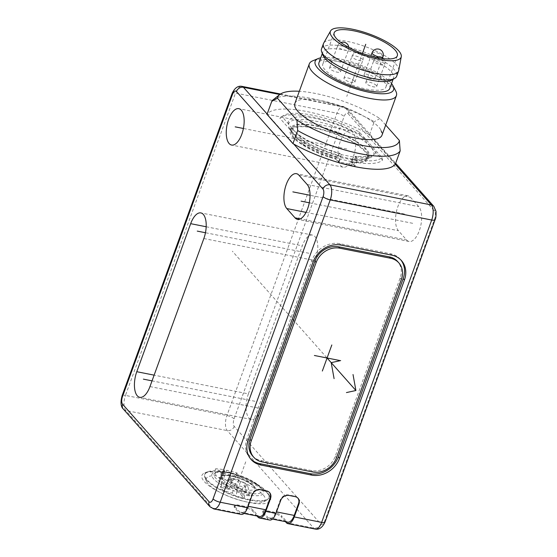 <?xml version="1.0" encoding="UTF-8"?>
<svg xmlns="http://www.w3.org/2000/svg" width="557" height="557" viewBox="0 0 557 557"><rect width="100%" height="100%" fill="white"/><g stroke="black" fill="none" stroke-linecap="round" stroke-linejoin="round"><path stroke-width="0.42" stroke-dasharray="2.79 2.09" d="M364.48 75.661A5.793 1.678 20 0 0 370.321 78.683A5.793 1.678 20 0 0 375 78.655A5.793 1.678 20 0 0 374.624 77.681A5.793 1.678 20 0 0 368.79 74.666A5.793 1.678 20 0 0 364.111 74.687A5.793 1.678 20 0 0 364.48 75.661M383.787 81.413A33.608 9.72 -160 0 1 385.945 87.066A33.608 9.72 -160 0 1 358.805 87.219A33.608 9.72 -160 0 1 324.94 69.729A33.608 9.72 -160 0 1 322.782 64.076A33.608 9.72 -160 0 1 349.921 63.923A33.608 9.72 -160 0 1 383.787 81.413M376.316 85.479A5.793 1.678 20 0 0 370.475 82.464A5.793 1.678 20 0 0 365.796 82.485A5.793 1.678 20 0 0 366.172 83.459A5.793 1.678 20 0 0 372.006 86.481A5.793 1.678 20 0 0 376.692 86.453A5.793 1.678 20 0 0 376.316 85.479M354.503 81.148A5.793 1.678 20 0 0 348.661 78.133A5.793 1.678 20 0 0 343.982 78.161A5.793 1.678 20 0 0 344.358 79.136A5.793 1.678 20 0 0 350.193 82.151A5.793 1.678 20 0 0 354.872 82.123A5.793 1.678 20 0 0 354.503 81.148M340.132 70.83A5.793 1.678 20 0 0 334.291 67.815A5.793 1.678 20 0 0 329.612 67.843A5.793 1.678 20 0 0 329.981 68.817A5.793 1.678 20 0 0 335.822 71.832A5.793 1.678 20 0 0 340.501 71.804A5.793 1.678 20 0 0 340.132 70.83M391.529 83.578A41.719 12.059 20 0 0 339.54 58.854A41.719 12.059 20 0 0 320.748 57.817M389.761 88.452A37.667 10.889 20 0 0 387.338 82.116A37.667 10.889 20 0 0 349.385 62.516A37.667 10.889 20 0 0 318.973 62.69M393.096 79.282L393.555 78.029A37.667 10.889 -160 0 0 391.132 71.693A37.667 10.889 20 0 0 353.18 52.093A37.667 10.889 20 0 0 322.768 52.261A37.667 10.889 20 0 0 322.914 55.115M393.555 78.029A37.667 10.889 -160 0 1 391.606 80.117M321.535 48.863A39.986 11.558 20 0 1 353.82 48.682A39.986 11.558 20 0 1 394.112 69.486A39.986 11.558 -160 0 1 396.681 76.212M398.721 70.461A39.986 11.558 -160 0 0 396.013 64.271A39.986 11.558 20 0 0 356.626 43.731A39.986 11.558 20 0 0 323.666 43.14M395.755 91.049A46.356 13.403 20 0 0 336.372 61.166A46.356 13.403 20 0 0 312.707 60.824M294.869 103.505A46.356 13.403 -160 0 1 339.157 105.412A46.356 13.403 -160 0 1 382.116 132.754A46.356 13.403 -160 0 1 381.991 135.212M385.688 125.04L379.944 118.557A64.605 18.68 20 0 0 299.318 91.278M395.414 163.946L369.5 134.717A68.957 19.934 20 0 0 368.671 134.251L395.233 164.211M369.5 134.717L374.241 121.691A68.957 19.934 20 0 0 273.348 99.64M379.944 118.557L374.241 121.691M348.062 113.649L434.544 211.187A5.793 2.611 101.2 0 1 434.711 218.72L324.668 521.046A5.793 2.611 101.2 0 1 320.714 523.935L234.232 426.404A5.793 2.611 101.2 0 1 234.065 418.871L344.108 116.538A5.793 2.611 101.2 0 1 348.062 113.649A5.793 4.895 138.4 0 0 347.324 108.803A5.793 4.895 138.4 0 0 344.887 107.431L368.671 134.251A68.957 19.934 20 0 0 267.207 114.115A68.957 19.934 20 0 0 267.019 114.38M267.144 114.046L293.769 144.075M340.223 141.569A18.541 8.362 -78.8 0 0 343.203 167.191A18.541 8.362 -78.8 0 0 353.403 156.433A18.541 8.362 -78.8 0 0 350.423 130.811A18.541 8.362 -78.8 0 0 340.223 141.569M248.401 393.862A18.541 8.362 -78.8 0 0 251.381 419.477A18.541 8.362 -78.8 0 0 261.574 408.72L315.457 260.683A18.541 8.362 -78.8 0 0 312.477 235.068A18.541 8.362 -78.8 0 0 302.277 245.825L248.401 393.862L154.122 375.146M406.631 239.99A18.541 8.362 -78.8 0 0 409.096 241.501A18.541 8.362 -78.8 0 0 420.201 227.904A18.541 8.362 -78.8 0 0 418.773 206.633L410.537 197.345A18.541 8.362 -78.8 0 0 408.079 195.834A18.541 8.362 -78.8 0 0 396.974 209.432A18.541 8.362 -78.8 0 0 398.394 230.702L406.631 239.99L300.334 218.901M241.216 514.383A11.586 5.222 101.2 0 1 239.677 513.443L234.608 507.726A6.956 2.012 -160 0 1 234.163 506.557A6.956 2.012 -160 0 1 238.229 506.153L244.314 507.357A6.956 2.012 -160 0 1 252.871 511.354L253.282 510.219L257.905 515.559A11.586 5.222 -78.8 0 0 259.444 516.499M257.007 516.019L252.871 511.354M263.022 513.366L263.28 512.189A6.956 2.012 -160 0 1 262.953 511.152L262.57 512.196A6.956 2.012 -160 0 0 263.022 513.366L268.084 519.082A11.586 5.222 101.2 0 0 269.623 520.022M262.57 512.196A6.956 2.012 -160 0 1 266.636 511.786L272.721 512.997A6.956 2.012 -160 0 1 281.285 516.993L281.696 515.859L286.319 521.199A11.586 5.222 -78.8 0 0 287.851 522.139M285.421 521.658L281.285 516.993M223.266 473.255A36.504 10.555 -160 0 1 270.034 496.788A36.504 10.555 -160 0 1 249.216 502.511A36.504 10.555 -160 0 1 211.535 487.528A36.504 10.555 -160 0 1 204.628 472.984A36.504 10.555 -160 0 1 223.266 473.255M234.608 507.726L234.873 506.55A6.956 2.012 -160 0 1 234.539 505.519A6.956 2.012 -160 0 1 238.605 505.108L244.69 506.32A6.956 2.012 -160 0 1 253.122 510.17M235.026 506.724L239.642 511.932A11.586 5.222 -78.8 0 0 241.181 512.879A11.586 5.222 -78.8 0 0 247.552 506.153L251.813 494.463M269.421 492.416A6.956 5.869 138.4 0 0 269.219 492.179A6.956 5.869 138.4 0 0 266.295 490.536L260.21 489.325A6.956 5.869 138.4 0 0 251.966 494.066M262.953 511.152A6.956 2.012 -160 0 1 267.012 510.748L273.104 511.953A6.956 2.012 -160 0 1 281.529 515.81L281.696 515.991M263.433 512.363L268.049 517.571A11.586 5.222 -78.8 0 0 269.588 518.518A11.586 5.222 -78.8 0 0 275.966 511.792L280.22 500.102M297.828 498.055A6.956 5.869 138.4 0 0 297.633 497.812A6.956 5.869 138.4 0 0 294.702 496.176L288.617 494.964A6.956 5.869 138.4 0 0 280.373 499.706M250.573 458.85A23.178 19.572 -41.6 0 1 249.94 458.174A23.178 19.572 -41.6 0 1 246.988 438.77L311.871 260.495A23.178 19.572 -41.6 0 1 339.749 243.674L390.485 253.741A23.178 19.572 -41.6 0 1 400.239 259.214A23.178 19.572 -41.6 0 1 400.838 259.931M252.537 455.863A19.704 16.64 138.4 0 0 260.829 460.514L311.558 470.581A19.704 16.64 138.4 0 0 335.258 456.287L400.142 278.013A19.704 16.64 138.4 0 0 397.635 261.518M226.636 470.226L223.601 478.56L244.996 491.984A167.448 123.863 90.6 0 1 229.533 479.995A27.237 7.875 -160 0 1 232.749 480.879A167.678 33.1 113.5 0 0 234.281 479.347A31.359 9.065 -160 0 1 263.447 501.913A31.359 9.065 -160 0 1 232.589 497.916A31.359 9.065 -160 0 1 206.382 481.144A31.359 9.065 -160 0 1 216.074 475.734A167.678 148.935 -105.7 0 0 219.555 478.261L221.867 471.918L215.636 468.792A34.186 9.887 20 0 1 224.603 469.823L224.555 472.099A27.523 7.958 -160 0 1 227.98 472.684A27.523 7.958 -160 0 1 231.615 473.506L226.636 470.226A34.186 9.887 -160 0 1 237.226 473.081L236.272 475.692A34.186 9.887 -160 0 1 268.934 498.021A34.186 9.887 -160 0 1 267.068 499.97A34.186 9.887 -160 0 1 233.432 495.612A34.186 9.887 -160 0 1 204.858 477.328A34.186 9.887 -160 0 1 204.684 474.634A34.186 9.887 -160 0 1 214.682 471.403L214.877 470.881A34.186 9.887 20 0 0 207.399 471.849A34.186 9.887 20 0 0 204.879 474.104A34.186 9.887 20 0 0 249.153 499.504A34.186 9.887 20 0 0 269.128 497.492A34.186 9.887 20 0 0 268.648 494.143A34.186 9.887 20 0 0 236.467 475.163A34.186 9.887 -160 0 0 225.877 472.308A34.186 9.887 20 0 0 224.854 472.099A34.186 9.887 20 0 0 223.844 471.904L221.568 478.157L221.547 487.333A167.977 141.854 -41.6 0 1 220.161 486.922A151.462 81.085 -43.8 0 0 221.547 488.586L221.547 488.768A168.04 141.903 -41.6 0 0 221.756 488.83A151.462 81.085 -43.8 0 0 223.454 490.64A167.977 141.854 -41.6 0 0 232.353 492.994A167.977 75.738 -78.8 0 0 236.252 496.607L237.366 485.572L235.729 483.727L231.691 482.926L228.391 479.208L220.161 486.922M215.636 468.792L214.877 470.881A34.186 9.887 -160 0 1 223.844 471.904L224.603 469.823M216.074 475.734L214.682 471.403M237.226 473.081L235.145 474.473A27.523 7.958 -160 0 1 263.001 490.014A27.523 7.958 -160 0 1 247.538 494.748A27.523 7.958 -160 0 1 215.294 480.545A27.523 7.958 -160 0 1 221.602 471.786A27.523 7.958 20 0 1 224.555 472.099L222.243 478.547A167.448 15.638 -71.6 0 0 221.547 487.333M247.211 492.896A25.518 7.38 -160 0 1 222.013 483.156A25.518 7.38 -160 0 1 214.967 472.872A25.518 7.38 -160 0 1 229.073 472.447A25.518 7.38 -160 0 1 262.187 490.056A25.518 7.38 -160 0 1 247.211 492.896M222.904 479.647A17.406 5.034 20 0 0 241.856 489.088A17.406 5.034 20 0 0 254.542 487.709A17.406 5.034 20 0 0 253.379 485.697A17.406 5.034 20 0 0 237.275 477.071A17.406 5.034 20 0 0 222.334 475.984A17.406 5.034 20 0 0 222.904 479.647M236.252 496.607A151.462 132.281 -103.8 0 0 244.363 498.223A167.977 75.738 -78.8 0 1 240.471 494.602A167.977 141.854 -41.6 0 0 249.773 495.862L247.886 486.136L244.593 482.425L240.554 481.617L238.911 479.772L230.793 478.157L225.202 485.008L229.038 489.331L232.436 480.009L230.793 478.157M232.436 480.009L228.391 479.208M244.363 498.223L245.484 487.187L237.366 485.572M245.484 487.187L243.848 485.335L247.886 486.136M231.844 473.652L231.615 473.506A27.523 7.958 20 0 1 235.145 474.473L235.054 474.536A27.237 7.875 -160 0 0 231.844 473.652L229.533 479.995M221.867 471.918A27.237 7.875 -160 0 1 224.548 472.204M232.749 480.879L235.054 474.536M236.272 475.692L234.281 479.347M249.773 495.862A151.462 36.226 71.3 0 1 248.137 494.066L247.928 493.822A151.462 36.226 71.3 0 1 246.479 492.144A167.977 141.854 -41.6 0 1 244.996 491.984M248.137 494.066A168.04 141.903 138.4 0 0 248.359 494.087L247.928 493.822M219.555 478.261A27.237 7.875 -160 0 1 222.243 478.547M231.691 482.926L223.454 490.64M229.038 489.331A168.04 141.903 -41.6 0 1 221.526 487.389M238.911 479.772L233.32 486.616L225.202 485.008M244.976 492.04A168.04 141.903 -41.6 0 1 237.157 490.947L240.554 481.617M237.157 490.947L233.32 486.616M246.479 492.144L244.593 482.425M240.471 494.602L243.848 485.335M232.353 492.994L235.729 483.727M223.601 478.56L221.568 478.157M382.116 132.754L381.496 132.566L380.535 129.342L382.116 132.754L381.991 133.102L381.496 132.566M380.535 129.342L381.991 133.102M303.001 144.298A55.846 16.146 20 0 0 382.534 160.082L359.432 134.028A55.846 16.146 20 0 0 280.505 117.708A55.846 16.146 20 0 0 279.906 118.251L303.001 144.298L304.783 142.272A54.509 15.763 20 0 0 381.963 157.589L359.174 131.884A54.509 15.763 20 0 0 282.483 116.141A54.509 15.763 20 0 0 281.988 116.566L288.401 123.8C291.415 127.859 294.744 131.605 298.364 135.038L304.783 142.272M279.906 118.251L281.988 116.566M340.807 157.527L357.044 160.743L355.053 158.501A45.201 13.069 -160 0 0 370.356 157.61A45.201 13.069 -160 0 0 335.69 126.885A45.201 13.069 -160 0 0 289.382 128.138A45.201 13.069 -160 0 0 338.823 155.278L340.807 157.527L338.914 162.735L355.15 165.958L351.892 162.289A41.719 12.059 20 0 0 368.525 158.648A41.719 12.059 20 0 0 333.448 133.039A41.719 12.059 20 0 0 290.12 130.108A41.719 12.059 20 0 0 335.662 159.065L338.914 162.735M382.534 160.082L381.963 157.589M356.473 157.631L353.639 164.844L350.847 161.697L351.69 159.539L354.83 156.294L356.473 157.631L341.253 154.609L339.798 153.307L336.644 156.552L335.871 158.724A40.417 11.683 20 0 1 291.318 130.61L292.07 128.416A40.459 11.697 20 0 0 336.644 156.552M359.432 134.028L359.174 131.884M350.847 161.697A40.417 11.683 20 0 0 367.286 158.258A40.417 11.683 20 0 0 333.316 133.395A40.417 11.683 20 0 0 291.318 130.61M353.639 164.844L338.67 161.878L335.871 158.724M357.044 160.743L355.15 165.958M335.662 159.065L336.421 156.983L338.823 155.278M336.421 156.983A41.719 12.059 -160 0 1 291.464 132.113A41.719 12.059 -160 0 1 290.879 128.019A41.719 12.059 -160 0 1 334.207 130.958A41.719 12.059 -160 0 1 369.284 156.559A41.719 12.059 -160 0 1 366.207 159.316A41.719 12.059 -160 0 1 352.651 160.2L355.053 158.501M351.892 162.289L352.651 160.2M341.253 154.609L338.67 161.878M254.988 401.291L152.047 380.863M308.87 253.254L205.456 232.729M404.466 214.027L310.054 195.284M412.702 223.315L309.295 202.79M245.728 461.823L236.245 487.883M362.426 53.423L346.774 96.424M355.909 390.513L232.36 251.179M350.826 85.298L354.363 75.571M346.816 149.004L243.402 128.479M372.076 52.797A5.793 1.678 20 0 1 376.755 52.769A5.793 1.678 20 0 1 382.596 55.784A5.793 1.678 -160 0 1 382.965 56.758M381.622 57.308A5.793 1.678 -160 0 1 378.454 56.835M376.692 86.453L384.657 64.556A5.793 1.678 -160 0 0 384.288 63.582A5.793 1.678 20 0 0 378.447 60.567A5.793 1.678 20 0 0 373.768 60.595A5.793 1.678 20 0 0 374.137 61.569A5.793 1.678 -160 0 0 379.978 64.584A5.793 1.678 -160 0 0 384.657 64.556A5.793 5.793 0 0 0 383.501 58.68M354.872 82.123L362.844 60.233A5.793 1.678 -160 0 0 362.468 59.258A5.793 1.678 20 0 0 356.633 56.236A5.793 1.678 20 0 0 351.954 56.264A5.793 1.678 20 0 0 352.323 57.239A5.793 1.678 -160 0 0 358.165 60.253A5.793 1.678 -160 0 0 362.844 60.233A5.793 5.793 0 0 0 361.73 54.405A5.793 5.793 0 0 0 351.954 56.264L343.982 78.161M340.501 71.804L348.473 49.914A5.793 1.678 -160 0 0 348.097 48.939A5.793 1.678 20 0 0 342.263 45.925A5.793 1.678 20 0 0 337.577 45.953A5.793 1.678 20 0 0 337.953 46.927A5.793 1.678 -160 0 0 343.794 49.942A5.793 1.678 -160 0 0 348.473 49.914A5.793 5.793 0 0 0 348.793 47.401M434.544 211.187A5.793 4.895 138.4 0 0 433.806 206.334M279.795 94.516L344.887 107.431A11.586 5.222 101.2 0 0 343.349 106.491L347.324 108.803L395.651 163.298M434.711 218.72A5.793 1.678 -160 0 1 435.08 219.695M324.668 521.046A5.793 1.678 -160 0 1 325.044 522.02M315.283 529.08A11.586 5.222 101.2 0 1 313.744 528.14L227.263 430.61A11.586 5.222 101.2 0 1 226.936 415.543L336.971 113.21A11.586 5.222 101.2 0 1 343.349 106.491L280.491 94.015M320.714 523.935A5.793 4.895 -41.6 0 1 313.744 528.14L286.347 522.703M234.232 426.404A5.793 4.895 -41.6 0 1 227.263 430.61L125.798 410.474A11.586 5.222 101.2 0 1 125.471 395.407A5.793 1.678 20 0 0 122.087 395.742M234.065 418.871A5.793 1.678 20 0 0 226.936 415.543L125.471 395.407L235.507 93.075L336.971 113.21A5.793 1.678 20 0 1 344.108 116.538M232.123 93.416A5.793 1.678 20 0 1 235.507 93.075A11.586 5.222 101.2 0 1 241.884 86.356M213.818 508.945A11.586 5.222 101.2 0 1 212.28 508.005L125.798 410.474A5.793 4.895 -41.6 0 1 123.355 409.103M239.677 513.443L212.28 508.005A5.793 4.895 -41.6 0 1 209.843 506.64M257.94 517.063L268.084 519.082M244.314 507.357L244.69 506.32M257.905 515.559L239.642 511.932M248.095 506.264L247.552 506.153M252.251 494.839L251.806 494.331M238.229 506.153L238.605 505.108M266.706 491.002L266.295 490.536M260.62 489.791L260.21 489.325M286.319 521.199L268.049 517.571M272.721 512.997L273.104 511.953M266.636 511.786L267.012 510.748M280.665 500.478L280.22 499.97M289.027 495.431L288.617 494.964M276.509 511.897L275.966 511.792M295.119 496.635L294.702 496.176M248.22 440.162L246.988 438.77M313.104 261.894L311.871 260.495M340.988 245.066L339.749 243.674M391.717 255.134L390.485 253.741M400.142 278.013L401.381 279.412M335.258 456.287L336.498 457.68M260.829 460.514L262.062 461.906M311.558 470.581L312.797 471.974M254.758 487.09A19.411 5.612 20 0 0 230.863 475.936A19.411 5.612 20 0 0 220.767 480.343A19.411 5.612 20 0 0 244.655 491.497A19.411 5.612 20 0 0 254.758 487.09M149.965 386.572L261.574 408.72M203.848 238.535L315.457 260.683M206.187 226.755L302.277 245.825M307.165 184.485L418.773 206.633M298.928 175.197L410.537 197.345M306.037 212.377L398.394 230.702M298.364 135.038A46.259 13.375 20 0 0 340.515 153.774M355.735 156.796A46.259 13.375 20 0 0 375.55 150.355M365.587 139.118A46.259 13.375 20 0 0 315.541 118.544A46.259 13.375 20 0 0 288.401 123.8M351.69 159.539A40.459 11.697 20 0 0 368.114 156.099A40.459 11.697 20 0 0 334.116 131.208A40.459 11.697 20 0 0 292.07 128.416L292.16 127.748C291.819 128.054 293.358 129.858 296.777 133.158C300.077 135.957 304.582 138.867 310.298 141.882C319.467 146.644 329.298 150.446 339.798 153.307M375 78.655L382.568 57.851M322.308 53.521L322.768 52.261M397.329 55.791L385.945 87.066M334.165 32.8L322.782 64.076M365.796 82.485L373.768 60.595A5.793 5.793 0 0 1 376.414 57.503M329.612 67.843L337.577 45.953A5.793 5.793 0 0 1 340.933 42.527M364.111 74.687L370.865 56.132M244.001 513.436L241.181 512.879M234.539 505.519L234.163 506.557M269.219 492.179L269.63 492.639M272.408 519.075L269.588 518.518M297.633 497.812L298.044 498.278M251.172 459.567L249.94 458.174M401.472 260.606L400.239 259.214M268.648 494.143L270.034 496.788M268.934 498.021L269.128 497.492M204.684 474.634L204.879 474.104M207.399 471.849L204.628 472.984M262.187 490.056C261.407 489.359 263.698 489.826 256.812 484.479C248.826 479.159 239.322 475.295 228.286 472.872C218.386 471.104 215.928 472.364 215.643 472.51L214.967 472.872M263.447 501.913L267.068 499.97M206.382 481.144L204.858 477.328M222.334 475.984C221.777 476.214 223.552 474.501 232.387 476.381C241.696 478.658 248.826 482.042 253.783 486.539L254.542 487.709M343.203 167.191L231.594 145.043M350.423 130.811L238.814 108.664M251.381 419.477L139.765 397.329M312.477 235.068L200.868 212.913M409.096 241.501L297.487 219.354M408.079 195.834L296.47 173.687M367.286 158.258L368.163 155.709C366.603 156.712 362.161 156.907 354.83 156.294M282.483 116.141L280.505 117.708M368.525 158.648L369.284 156.559M290.12 130.108L290.879 128.019M366.207 159.316L370.356 157.61M291.464 132.113L289.382 128.138"/><path stroke-width="0.84" d="M320.748 57.817A41.719 12.059 20 0 0 318.235 58.548A41.719 12.059 20 0 0 326.13 75.167A41.719 12.059 20 0 0 369.194 92.288A41.719 12.059 20 0 0 392.984 85.75A41.719 12.059 20 0 0 391.529 83.578M322.308 53.521L318.973 62.69A37.667 10.889 20 0 0 321.389 69.026A37.667 10.889 20 0 0 359.342 88.626A37.667 10.889 20 0 0 389.761 88.452L393.096 79.282M321.695 51.892L322.914 55.115A37.667 10.889 20 0 0 325.184 58.603A37.667 10.889 -160 0 0 358.812 76.887A37.667 10.889 -160 0 0 391.606 80.117L394.614 78.433A39.986 11.558 -160 0 1 359.801 75A39.986 11.558 -160 0 1 324.104 55.596A39.986 11.558 20 0 1 321.695 51.892A39.986 11.558 20 0 1 321.535 48.863L323.436 43.655A39.986 11.558 20 0 0 325.998 50.381A39.986 11.558 -160 0 0 366.29 71.185A39.986 11.558 -160 0 0 398.575 71.004A39.986 11.558 -160 0 0 398.721 70.461L401.277 56.668A37.667 10.889 -160 0 1 371.575 57.587A37.667 10.889 -160 0 1 332.773 37.751A37.667 10.889 20 0 1 330.58 30.934L323.666 43.14A39.986 11.558 20 0 0 323.436 43.655M398.575 71.004L396.681 76.212A39.986 11.558 -160 0 1 394.614 78.433M330.58 30.934A37.667 10.889 20 0 1 361.625 31.484A37.667 10.889 20 0 1 398.721 50.84A37.667 10.889 -160 0 1 401.277 56.668M395.171 50.137A33.608 9.72 -160 0 1 397.329 55.791A33.608 9.72 -160 0 1 370.189 55.944A33.608 9.72 -160 0 1 336.324 38.454A33.608 9.72 -160 0 1 334.165 32.8A33.608 9.72 -160 0 1 361.305 32.647A33.608 9.72 -160 0 1 395.171 50.137M318.235 58.548L312.707 60.824A46.356 13.403 20 0 0 309.288 63.888A46.356 13.403 20 0 0 369.319 98.317A46.356 13.403 20 0 0 396.41 95.595A46.356 13.403 20 0 0 395.755 91.049L392.984 85.75M396.41 95.595L381.991 135.212A46.356 13.403 -160 0 1 344.553 135.421A46.356 13.403 -160 0 1 297.842 111.303A46.356 13.403 -160 0 1 294.869 103.505L309.288 63.888M299.318 91.278A64.605 18.68 20 0 0 279.76 94.537A64.605 18.68 20 0 0 277.463 98.22L296.916 120.152L297.682 130.575L292.94 143.609A68.957 19.934 20 0 0 293.769 144.075A68.957 19.934 20 0 0 395.233 164.211A68.957 19.934 20 0 0 395.414 163.946L400.156 150.912A68.957 19.934 -160 0 1 297.682 130.575M400.156 150.912L399.39 140.489L385.688 125.04M399.39 140.489A64.605 18.68 -160 0 1 361.389 145.245A64.605 18.68 -160 0 1 296.916 120.152M279.76 94.537L273.348 99.64A68.957 19.934 20 0 0 271.767 101.353L267.019 114.38L292.94 143.609M271.767 101.353L277.463 98.22M228.614 119.421A18.541 8.362 -78.8 0 0 231.594 145.043A18.541 8.362 -78.8 0 0 241.794 134.286A18.541 8.362 -78.8 0 0 238.814 108.664A18.541 8.362 -78.8 0 0 228.614 119.421M136.785 371.707A18.541 8.362 -78.8 0 0 139.765 397.329A18.541 8.362 -78.8 0 0 149.965 386.572L203.848 238.535A18.541 8.362 -78.8 0 0 200.868 212.913A18.541 8.362 -78.8 0 0 190.668 223.67L136.785 371.707L154.122 375.146M295.022 217.843A18.541 8.362 -78.8 0 0 297.487 219.354A18.541 8.362 -78.8 0 0 308.592 205.756A18.541 8.362 -78.8 0 0 307.165 184.485L298.928 175.197A18.541 8.362 -78.8 0 0 296.47 173.687A18.541 8.362 -78.8 0 0 285.365 187.284A18.541 8.362 -78.8 0 0 286.785 208.555L295.022 217.843L300.334 218.901M293.769 144.075L329.904 184.827A11.586 5.222 101.2 0 1 330.231 199.9L220.189 502.226L247.587 507.664L252.251 494.839A6.956 5.869 138.4 0 1 260.62 489.791L266.706 491.002A6.956 5.869 138.4 0 1 269.63 492.639A6.956 5.869 138.4 0 1 270.521 498.466L265.849 511.284A11.586 5.222 101.2 0 1 259.478 518.01A11.586 5.222 101.2 0 1 257.94 517.063L257.007 516.019M265.849 511.284L276 513.296L280.665 500.478A6.956 5.869 138.4 0 1 289.027 495.431L295.119 496.635A6.956 5.869 138.4 0 1 298.044 498.278A6.956 5.869 138.4 0 1 298.928 504.099L294.263 516.924A11.586 5.222 101.2 0 1 287.885 523.65A11.586 5.222 101.2 0 1 286.347 522.703L285.421 521.658M244.001 513.436L259.444 516.499A11.586 5.222 -78.8 0 0 265.821 509.78L248.095 506.264M269.421 492.416A6.956 5.869 138.4 0 1 270.215 497.686L265.821 509.78M247.587 507.664A11.586 5.222 101.2 0 1 241.216 514.383L213.818 508.945A11.586 5.222 101.2 0 0 220.189 502.226A5.793 1.678 -160 0 1 213.059 498.898A5.793 2.611 101.2 0 1 209.105 501.787L122.617 404.257A5.793 2.611 101.2 0 1 122.456 396.716L232.499 94.391A5.793 2.611 101.2 0 1 236.453 91.501L322.935 189.032A5.793 2.611 101.2 0 1 323.095 196.572L213.059 498.898M404.424 280.011A23.178 19.572 -41.6 0 0 401.472 260.606A23.178 19.572 -41.6 0 0 391.717 255.134L340.988 245.066A23.178 19.572 -41.6 0 0 313.104 261.894L248.22 440.162A23.178 19.572 -41.6 0 0 251.172 459.567A23.178 19.572 -41.6 0 0 260.927 465.039L311.655 475.107A23.178 19.572 -41.6 0 0 339.54 458.279L404.424 280.011L403.184 278.618L338.301 456.886A23.178 19.572 -41.6 0 1 310.423 473.715L259.687 463.647A23.178 19.572 -41.6 0 1 250.573 458.85M272.408 519.075L287.851 522.139A11.586 5.222 -78.8 0 0 294.228 515.42L276.509 511.897M297.828 498.055A6.956 5.869 138.4 0 1 298.622 503.326L294.228 515.42M276 513.296A11.586 5.222 101.2 0 1 269.623 520.022L259.478 518.01M400.838 259.931A23.178 19.572 -41.6 0 1 403.184 278.618M398.875 262.918L397.635 261.518A19.704 16.64 138.4 0 0 389.343 256.868L338.614 246.8A19.704 16.64 138.4 0 0 314.914 261.101L250.03 439.369A19.704 16.64 138.4 0 0 252.537 455.863L253.776 457.255A19.704 16.64 138.4 0 0 262.062 461.906L312.797 471.974A19.704 16.64 138.4 0 0 336.498 457.68L401.381 279.412A19.704 16.64 138.4 0 0 398.875 262.918A19.704 16.64 138.4 0 0 390.582 258.26L339.847 248.192A19.704 16.64 138.4 0 0 316.153 262.493L251.263 440.761A19.704 16.64 138.4 0 0 253.776 457.255M152.047 380.863L143.379 379.143M205.456 232.729L197.262 231.106M310.054 195.284L292.857 191.873M309.295 202.79L301.093 201.161M365.747 44.295L362.426 53.423M346.447 392.574L355.909 390.513L331.199 362.649L334.089 378.642M353.02 374.52L355.909 390.513M340.661 360.581L331.199 362.649L327.084 358.005M339.763 360.518L314.399 355.484M322.336 371.032L331.826 344.971M243.402 128.479L235.2 126.857M382.568 57.851L382.965 56.758A5.793 1.678 -160 0 1 381.622 57.308M378.454 56.835A5.793 1.678 -160 0 1 372.452 53.771A5.793 1.678 20 0 1 372.076 52.797L370.865 56.132M395.233 164.211L431.369 204.962A11.586 5.222 101.2 0 1 431.696 220.036L321.654 522.362A11.586 5.222 101.2 0 1 315.283 529.08C319.224 529.818 322.475 527.465 325.044 522.02A5.793 1.678 -160 0 1 321.654 522.362L294.263 516.924M322.935 189.032A5.793 4.895 138.4 0 1 329.904 184.827L431.369 204.962A5.793 4.895 138.4 0 1 433.806 206.334L436.006 211.326C436.152 215.719 435.846 218.511 435.08 219.695A5.793 1.678 -160 0 1 431.696 220.036L330.231 199.9A5.793 1.678 -160 0 1 323.095 196.572M209.105 501.787A5.793 4.895 -41.6 0 0 209.843 506.64L123.355 409.103C120.778 406.735 120.354 402.279 122.087 395.742L232.123 93.416C234.685 87.971 237.943 85.618 241.884 86.356A11.586 5.222 101.2 0 1 243.423 87.296L267.144 114.046M236.453 91.501A5.793 4.895 138.4 0 1 243.423 87.296L279.795 94.516M232.123 93.416A5.793 1.678 20 0 0 232.499 94.391M122.087 395.742A5.793 1.678 20 0 0 122.456 396.716M123.355 409.103A5.793 4.895 -41.6 0 1 122.617 404.257M270.521 498.466L270.103 498M298.928 504.099L298.517 503.639M339.54 458.279L338.301 456.886M311.655 475.107L310.423 473.715M260.927 465.039L259.687 463.647M389.343 256.868L390.582 258.26M338.614 246.8L339.847 248.192M314.914 261.101L316.153 262.493M250.03 439.369L251.263 440.761M190.668 223.67L206.187 226.755M286.785 208.555L306.037 212.377M383.501 58.68A5.793 5.793 0 0 0 376.414 57.503M348.793 47.401A5.793 5.793 0 0 0 340.933 42.527M382.965 56.758A5.793 5.793 0 0 0 381.858 50.938A5.793 5.793 0 0 0 372.076 52.797M395.651 163.298L433.806 206.334M241.884 86.356L280.491 94.015M209.843 506.64L213.818 508.945M435.08 219.695L325.044 522.02M287.885 523.65L315.283 529.08"/></g></svg>
